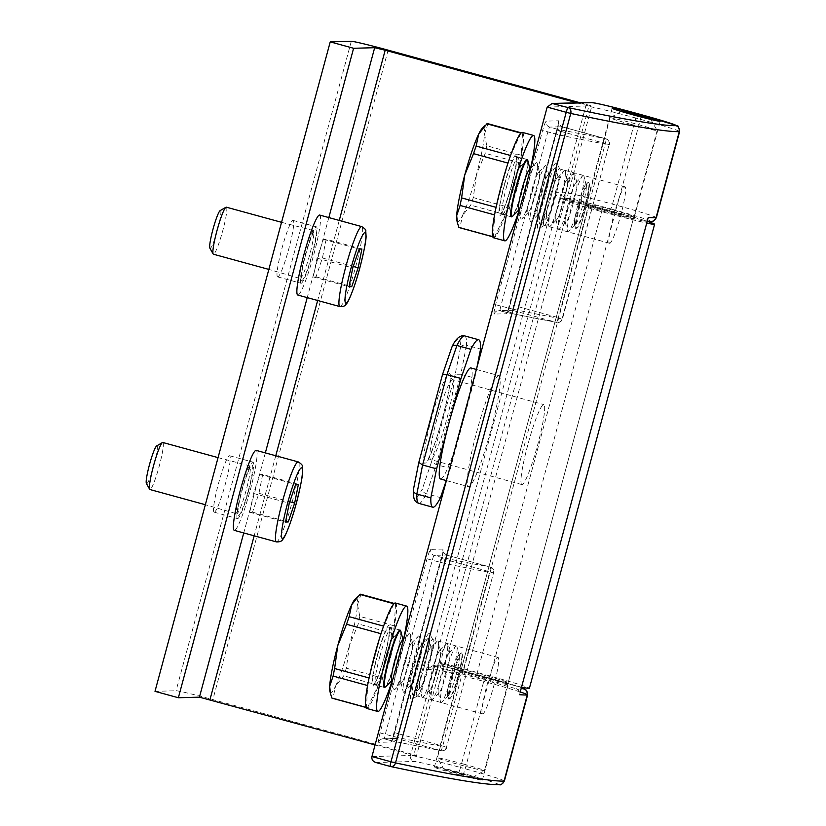 <?xml version="1.0" encoding="UTF-8"?>
<svg xmlns="http://www.w3.org/2000/svg" width="826" height="826" viewBox="0 0 826 826"><rect width="100%" height="100%" fill="white"/><g stroke="black" fill="none" stroke-linecap="round" stroke-linejoin="round"><path stroke-width="0.62" stroke-dasharray="4.13 3.1" d="M319.693 215.07A41.455 4.77 -74.7 0 1 313.704 254.914A41.455 4.77 -74.7 0 1 297.773 295.037M226.303 207.171A24.388 2.798 -74.7 0 1 222.783 230.609A24.388 2.798 -74.7 0 1 213.418 254.212M209.876 248.141A19.597 2.251 105.3 0 0 217.63 229.37A19.597 2.251 105.3 0 0 220.17 210.589M326.167 239.21L322.439 258.001L316.007 276.865L313.302 276.937L317.029 258.146L323.462 239.282L326.167 239.21L361.891 248.998M322.439 258.001L353.26 266.447M313.302 276.937L349.026 286.725M317.029 258.146L352.754 267.934M323.462 239.282L359.186 249.08M316.007 276.865L349.181 285.951M256.194 450.387A41.455 4.77 -74.7 0 1 250.216 490.231A41.455 4.77 -74.7 0 1 234.274 530.354M162.815 442.488A24.388 2.798 -74.7 0 1 159.294 465.926A24.388 2.798 -74.7 0 1 149.919 489.519M146.388 483.458A19.597 2.251 105.3 0 0 154.132 464.687A19.597 2.251 105.3 0 0 156.682 445.906M262.678 474.516L258.951 493.308L252.519 512.172L249.813 512.244L253.541 493.452L259.973 474.599L262.678 474.516L298.392 484.315M258.951 493.308L289.771 501.754M249.813 512.244L285.538 522.032M253.541 493.452L289.265 503.251M259.973 474.599L295.687 484.387M252.519 512.172L285.682 521.268M506.803 185.819A29.261 3.366 105.3 0 0 502.58 213.944A29.261 3.366 105.3 0 0 503.385 213.552A29.261 3.366 105.3 0 0 513.834 185.623A29.261 3.366 105.3 0 0 518.542 158.251A29.261 3.366 105.3 0 0 518.057 157.498A29.261 3.366 105.3 0 0 506.803 185.819M579.253 205.488A23.923 2.746 105.3 0 0 575.402 227.873A23.923 2.746 105.3 0 0 576.156 228.41A23.923 2.746 105.3 0 0 584.994 205.333A23.923 2.746 105.3 0 0 588.721 182.577A23.923 2.746 105.3 0 0 587.792 182.66A23.923 2.746 105.3 0 0 579.253 205.488M585.541 205.498A23.283 2.674 -74.7 0 1 576.93 227.966A23.283 2.674 -74.7 0 1 579.955 205.653A23.283 2.674 -74.7 0 1 589.155 183.362A23.283 2.674 -74.7 0 1 585.541 205.498M517.489 186.934A20.815 2.395 105.3 0 0 520.845 167.461A20.815 2.395 105.3 0 0 519.915 167.203A20.815 2.395 105.3 0 0 512.492 187.068A20.815 2.395 105.3 0 0 509.136 206.541A20.815 2.395 105.3 0 0 510.055 206.799A20.815 2.395 105.3 0 0 517.489 186.934M512.729 216.113A29.261 3.366 105.3 0 0 523.178 188.183A29.261 3.366 105.3 0 0 527.897 160.812M518.48 209.112A20.815 2.395 105.3 0 0 519.409 209.36A20.815 2.395 105.3 0 0 526.833 189.495A20.815 2.395 105.3 0 0 530.189 170.022A20.815 2.395 105.3 0 0 529.26 169.774M532.522 190.754A29.261 3.366 105.3 0 0 537.241 163.372A29.261 3.366 105.3 0 0 535.94 163.021A29.261 3.366 105.3 0 0 525.491 190.94A29.261 3.366 105.3 0 0 520.783 218.322A29.261 3.366 105.3 0 0 522.073 218.673A29.261 3.366 105.3 0 0 532.522 190.754M536.177 192.055A20.815 2.395 105.3 0 0 539.533 172.582A20.815 2.395 105.3 0 0 538.614 172.335A20.815 2.395 105.3 0 0 531.18 192.2A20.815 2.395 105.3 0 0 527.824 211.673A20.815 2.395 105.3 0 0 528.754 211.921A20.815 2.395 105.3 0 0 536.177 192.055M541.866 193.315A29.261 3.366 105.3 0 0 546.585 165.933A29.261 3.366 105.3 0 0 545.284 165.582A29.261 3.366 105.3 0 0 534.845 193.501A29.261 3.366 105.3 0 0 530.127 220.883A29.261 3.366 105.3 0 0 531.428 221.234A29.261 3.366 105.3 0 0 541.866 193.315M545.521 194.616A20.815 2.395 105.3 0 0 548.877 175.143A20.815 2.395 105.3 0 0 547.958 174.895A20.815 2.395 105.3 0 0 540.524 194.76A20.815 2.395 105.3 0 0 537.168 214.233A20.815 2.395 105.3 0 0 538.098 214.481A20.815 2.395 105.3 0 0 545.521 194.616M551.21 195.876A29.261 3.366 105.3 0 0 555.929 168.494A29.261 3.366 105.3 0 0 554.628 168.143A29.261 3.366 105.3 0 0 544.189 196.072A29.261 3.366 105.3 0 0 539.471 223.443A29.261 3.366 105.3 0 0 540.772 223.805A29.261 3.366 105.3 0 0 551.21 195.876M554.865 197.187A20.815 2.395 105.3 0 0 558.221 177.714A20.815 2.395 105.3 0 0 557.302 177.456A20.815 2.395 105.3 0 0 549.879 197.321A20.815 2.395 105.3 0 0 546.513 216.794A20.815 2.395 105.3 0 0 547.442 217.052A20.815 2.395 105.3 0 0 554.865 197.187M560.555 198.436A29.261 3.366 105.3 0 0 565.273 171.065A29.261 3.366 105.3 0 0 563.972 170.703A29.261 3.366 105.3 0 0 553.534 198.632A29.261 3.366 105.3 0 0 548.815 226.004A29.261 3.366 105.3 0 0 550.116 226.365A29.261 3.366 105.3 0 0 560.555 198.436M564.22 199.747A20.815 2.395 105.3 0 0 567.576 180.274A20.815 2.395 105.3 0 0 566.646 180.016A20.815 2.395 105.3 0 0 559.223 199.882A20.815 2.395 105.3 0 0 555.867 219.355A20.815 2.395 105.3 0 0 556.786 219.613A20.815 2.395 105.3 0 0 564.22 199.747M569.899 200.997A29.261 3.366 105.3 0 0 574.617 173.625A29.261 3.366 105.3 0 0 573.316 173.264A29.261 3.366 105.3 0 0 562.878 201.193A29.261 3.366 105.3 0 0 558.159 228.565A29.261 3.366 105.3 0 0 559.46 228.926A29.261 3.366 105.3 0 0 569.899 200.997M573.564 202.308A20.815 2.395 105.3 0 0 576.92 182.835A20.815 2.395 105.3 0 0 575.99 182.577A20.815 2.395 105.3 0 0 568.567 202.442A20.815 2.395 105.3 0 0 565.211 221.915A20.815 2.395 105.3 0 0 566.13 222.173A20.815 2.395 105.3 0 0 573.564 202.308M579.243 203.557A29.261 3.366 105.3 0 0 583.961 176.186A29.261 3.366 105.3 0 0 582.66 175.824A29.261 3.366 105.3 0 0 572.222 203.754A29.261 3.366 105.3 0 0 567.503 231.125A29.261 3.366 105.3 0 0 568.804 231.486A29.261 3.366 105.3 0 0 579.243 203.557M582.908 204.869A20.815 2.395 105.3 0 0 586.264 185.396A20.815 2.395 105.3 0 0 585.335 185.138A20.815 2.395 105.3 0 0 577.911 205.003A20.815 2.395 105.3 0 0 574.555 224.476A20.815 2.395 105.3 0 0 575.474 224.734A20.815 2.395 105.3 0 0 582.908 204.869M520.917 133.141L510.582 155.505M487.681 123.632A53.897 6.195 -74.7 0 1 487.959 123.776L484.521 133.998A48.775 5.606 105.3 0 0 482.147 128.453M486.751 145.768A53.897 6.195 -74.7 0 1 485.254 153.326L476.447 174.678A48.775 5.606 105.3 0 0 484.521 133.998L486.751 145.768L521.299 155.247L522.507 133.244A53.897 6.195 105.3 0 0 522.228 133.1A53.897 6.195 105.3 0 0 521.423 133.275M522.507 133.244L487.959 123.776M473.319 197.579A53.897 6.195 -74.7 0 1 470.727 205.158L462.529 215.514A48.775 5.606 105.3 0 0 476.447 174.678L473.319 197.579L507.866 207.047L519.802 162.794A53.897 6.195 105.3 0 0 521.299 155.247M519.802 162.794L485.254 153.326M456.881 220.625A48.775 5.606 105.3 0 0 462.529 215.514L459.989 227.418L494.547 236.886L505.275 214.636A53.897 6.195 105.3 0 0 507.866 207.047M505.275 214.636L470.727 205.158M459.989 227.418A53.897 6.195 -74.7 0 1 459.184 227.594M508.011 163.094L496.158 207.367A53.897 6.195 105.3 0 0 494.66 214.925L493.452 236.917A53.897 6.195 105.3 0 0 493.731 237.062A53.897 6.195 105.3 0 0 494.547 236.886M510.685 155.536A53.897 6.195 105.3 0 0 508.093 163.114M493.452 236.917L492.719 236.711M379.826 656.443A29.261 3.366 105.3 0 0 375.593 684.568A29.261 3.366 105.3 0 0 376.408 684.176A29.261 3.366 105.3 0 0 386.847 656.247A29.261 3.366 105.3 0 0 391.565 628.875A29.261 3.366 105.3 0 0 391.07 628.121A29.261 3.366 105.3 0 0 379.826 656.443M452.276 676.112A23.923 2.746 105.3 0 0 448.415 698.486A23.923 2.746 105.3 0 0 449.168 699.033A23.923 2.746 105.3 0 0 458.017 675.947A23.923 2.746 105.3 0 0 461.734 653.201A23.923 2.746 105.3 0 0 460.805 653.283A23.923 2.746 105.3 0 0 452.276 676.112M458.554 676.122A23.283 2.674 -74.7 0 1 449.943 698.579A23.283 2.674 -74.7 0 1 452.968 676.277A23.283 2.674 -74.7 0 1 462.178 653.975A23.283 2.674 -74.7 0 1 458.554 676.122M390.502 657.558A20.815 2.395 105.3 0 0 393.857 638.085A20.815 2.395 105.3 0 0 392.939 637.827A20.815 2.395 105.3 0 0 385.505 657.692A20.815 2.395 105.3 0 0 382.149 677.165A20.815 2.395 105.3 0 0 383.078 677.423A20.815 2.395 105.3 0 0 390.502 657.558M385.752 686.736A29.261 3.366 105.3 0 0 396.191 658.807A29.261 3.366 105.3 0 0 400.909 631.436M391.493 679.726A20.815 2.395 105.3 0 0 392.422 679.984A20.815 2.395 105.3 0 0 399.846 660.119A20.815 2.395 105.3 0 0 403.202 640.646A20.815 2.395 105.3 0 0 402.283 640.387M405.535 661.368A29.261 3.366 105.3 0 0 410.254 633.996A29.261 3.366 105.3 0 0 408.953 633.635A29.261 3.366 105.3 0 0 398.514 661.564A29.261 3.366 105.3 0 0 393.795 688.946A29.261 3.366 105.3 0 0 395.096 689.297A29.261 3.366 105.3 0 0 405.535 661.368M409.19 662.679A20.815 2.395 105.3 0 0 412.556 643.206A20.815 2.395 105.3 0 0 411.627 642.958A20.815 2.395 105.3 0 0 404.203 662.813A20.815 2.395 105.3 0 0 400.847 682.297A20.815 2.395 105.3 0 0 401.766 682.544A20.815 2.395 105.3 0 0 409.19 662.679M414.879 663.939A29.261 3.366 105.3 0 0 419.598 636.557A29.261 3.366 105.3 0 0 418.297 636.206A29.261 3.366 105.3 0 0 407.858 664.125A29.261 3.366 105.3 0 0 403.14 691.507A29.261 3.366 105.3 0 0 404.441 691.858A29.261 3.366 105.3 0 0 414.879 663.939M418.545 665.24A20.815 2.395 105.3 0 0 421.9 645.767A20.815 2.395 105.3 0 0 420.971 645.519A20.815 2.395 105.3 0 0 413.547 665.384A20.815 2.395 105.3 0 0 410.192 684.857A20.815 2.395 105.3 0 0 411.111 685.105A20.815 2.395 105.3 0 0 418.545 665.24M424.223 666.499A29.261 3.366 105.3 0 0 428.942 639.117A29.261 3.366 105.3 0 0 427.641 638.766A29.261 3.366 105.3 0 0 417.202 666.685A29.261 3.366 105.3 0 0 412.484 694.067A29.261 3.366 105.3 0 0 413.785 694.418A29.261 3.366 105.3 0 0 424.223 666.499M427.889 667.8A20.815 2.395 105.3 0 0 431.244 648.327A20.815 2.395 105.3 0 0 430.315 648.08A20.815 2.395 105.3 0 0 422.891 667.945A20.815 2.395 105.3 0 0 419.536 687.418A20.815 2.395 105.3 0 0 420.455 687.666A20.815 2.395 105.3 0 0 427.889 667.8M433.578 669.06A29.261 3.366 105.3 0 0 438.286 641.678A29.261 3.366 105.3 0 0 436.995 641.327A29.261 3.366 105.3 0 0 426.546 669.246A29.261 3.366 105.3 0 0 421.828 696.628A29.261 3.366 105.3 0 0 423.129 696.979A29.261 3.366 105.3 0 0 433.578 669.06M437.233 670.371A20.815 2.395 105.3 0 0 440.588 650.888A20.815 2.395 105.3 0 0 439.659 650.64A20.815 2.395 105.3 0 0 432.235 670.505A20.815 2.395 105.3 0 0 428.88 689.978A20.815 2.395 105.3 0 0 429.809 690.226A20.815 2.395 105.3 0 0 437.233 670.371M442.922 671.621A29.261 3.366 105.3 0 0 447.64 644.239A29.261 3.366 105.3 0 0 446.339 643.888A29.261 3.366 105.3 0 0 435.891 671.817A29.261 3.366 105.3 0 0 431.172 699.188A29.261 3.366 105.3 0 0 432.473 699.55A29.261 3.366 105.3 0 0 442.922 671.621M446.577 672.932A20.815 2.395 105.3 0 0 449.933 653.459A20.815 2.395 105.3 0 0 449.003 653.201A20.815 2.395 105.3 0 0 441.58 673.066A20.815 2.395 105.3 0 0 438.224 692.539A20.815 2.395 105.3 0 0 439.153 692.797A20.815 2.395 105.3 0 0 446.577 672.932M452.266 674.181A29.261 3.366 105.3 0 0 456.985 646.81A29.261 3.366 105.3 0 0 455.684 646.448A29.261 3.366 105.3 0 0 445.235 674.377A29.261 3.366 105.3 0 0 440.526 701.749A29.261 3.366 105.3 0 0 441.817 702.11A29.261 3.366 105.3 0 0 452.266 674.181M455.921 675.492A20.815 2.395 105.3 0 0 459.277 656.02A20.815 2.395 105.3 0 0 458.358 655.761A20.815 2.395 105.3 0 0 450.924 675.627A20.815 2.395 105.3 0 0 447.568 695.1A20.815 2.395 105.3 0 0 448.497 695.358A20.815 2.395 105.3 0 0 455.921 675.492M393.93 603.765L383.605 626.129M360.694 594.255A53.897 6.195 -74.7 0 1 360.972 594.4L357.534 604.622A48.775 5.606 105.3 0 0 355.17 599.077M359.775 616.392A53.897 6.195 -74.7 0 1 358.267 623.95L349.47 645.292A48.775 5.606 105.3 0 0 357.534 604.622L359.775 616.392L394.322 625.86L395.52 603.868A53.897 6.195 105.3 0 0 395.241 603.723A53.897 6.195 105.3 0 0 394.436 603.899M395.52 603.868L360.972 594.4M346.331 668.203A53.897 6.195 -74.7 0 1 343.75 675.782L335.542 686.138A48.775 5.606 105.3 0 0 349.47 645.292L346.331 668.203L380.879 677.671L392.825 633.418A53.897 6.195 105.3 0 0 394.322 625.86M392.825 633.418L358.267 623.95M329.894 691.248A48.775 5.606 105.3 0 0 335.542 686.138L333.012 698.042L367.56 707.51L378.298 685.25A53.897 6.195 105.3 0 0 380.879 677.671M378.298 685.25L343.75 675.782M333.012 698.042A53.897 6.195 -74.7 0 1 332.197 698.207M381.023 633.718L369.17 677.991A53.897 6.195 105.3 0 0 367.673 685.549L366.476 707.541A53.897 6.195 105.3 0 0 366.744 707.686A53.897 6.195 105.3 0 0 367.56 707.51M383.698 626.16A53.897 6.195 105.3 0 0 381.116 633.738M366.476 707.541L365.732 707.335M522.424 132.397A54.63 6.278 -74.7 0 1 514.536 184.9A54.63 6.278 -74.7 0 1 493.535 237.764M518.924 210.888A54.63 6.278 105.3 0 0 525.749 187.977A54.63 6.278 105.3 0 0 530.55 168.463M504.407 185.179A29.757 3.418 105.3 0 0 500.112 213.779A29.757 3.418 105.3 0 0 511.552 184.983A29.757 3.418 105.3 0 0 515.847 156.393A29.757 3.418 105.3 0 0 504.407 185.179M527.535 160.13A29.757 3.418 -74.7 0 1 522.765 188.06A29.757 3.418 -74.7 0 1 512.079 216.515M395.437 603.021A54.63 6.278 -74.7 0 1 387.549 655.524A54.63 6.278 -74.7 0 1 366.558 708.388M391.937 681.512A54.63 6.278 105.3 0 0 398.772 658.601A54.63 6.278 105.3 0 0 403.573 639.087M377.43 655.803A29.757 3.418 105.3 0 0 373.135 684.403A29.757 3.418 105.3 0 0 384.565 655.607A29.757 3.418 105.3 0 0 388.86 627.006A29.757 3.418 105.3 0 0 377.43 655.803M400.548 630.754A29.757 3.418 -74.7 0 1 395.778 658.683A29.757 3.418 -74.7 0 1 385.092 687.139M630.682 124.261A24.388 0.847 -164.9 0 1 610.063 117.829A24.388 0.847 -164.9 0 1 610.084 117.808A24.388 0.847 -164.9 0 1 636.536 124.106A24.388 0.847 -164.9 0 1 657.145 130.508A24.388 0.847 -164.9 0 1 657.155 130.539A24.388 0.847 -164.9 0 1 630.682 124.261M463.84 764.153A24.388 0.847 15.1 0 0 437.367 757.876A24.388 0.847 15.1 0 0 437.377 757.907A24.388 0.847 15.1 0 0 457.986 764.308A24.388 0.847 15.1 0 0 484.439 770.606A24.388 0.847 15.1 0 0 484.459 770.586A24.388 0.847 15.1 0 0 463.84 764.153M460.134 773.59L472.482 777.472L444.254 769.853L460.134 773.59M460.495 347.498L455.188 374.25L460.784 374.261L466.545 345.216C463.572 344.659 461.558 345.423 460.495 347.498A81.939 9.416 105.3 0 0 458.347 339.28A81.939 9.416 105.3 0 0 451.698 347.746L442.54 374.601L418.844 462.436L413.537 489.188A81.939 9.416 105.3 0 0 415.674 497.407A81.939 9.416 105.3 0 0 422.323 488.94C422.241 491.14 423.614 492.75 426.464 493.772L440.475 497.613M464.635 335.893A86.823 9.974 105.3 0 1 466.545 345.216L480.567 349.057M522.011 484.604A41.455 4.77 -74.7 0 1 521.846 484.583A41.455 4.77 -74.7 0 1 528.02 444.037A41.455 4.77 -74.7 0 1 543.601 404.595A41.455 4.77 -74.7 0 1 543.766 404.616A41.455 4.77 -74.7 0 1 537.592 445.162A41.455 4.77 -74.7 0 1 522.011 484.604M417.306 695.988A29.261 3.366 -74.7 0 1 417.182 695.967A29.261 3.366 -74.7 0 1 421.539 667.346A29.261 3.366 -74.7 0 1 432.535 639.51A29.261 3.366 -74.7 0 1 432.659 639.52A29.261 3.366 -74.7 0 1 432.979 639.809A29.261 3.366 -74.7 0 1 428.167 668.637A29.261 3.366 -74.7 0 1 417.615 695.884A29.261 3.366 -74.7 0 1 417.306 695.988M482.725 713.912A29.261 3.366 -74.7 0 1 482.601 713.901A29.261 3.366 -74.7 0 1 486.958 685.281A29.261 3.366 -74.7 0 1 497.954 657.444A29.261 3.366 -74.7 0 1 498.078 657.455A29.261 3.366 -74.7 0 1 493.721 686.076A29.261 3.366 -74.7 0 1 482.725 713.912M544.282 225.364A29.261 3.366 -74.7 0 1 544.169 225.343A29.261 3.366 -74.7 0 1 548.526 196.722A29.261 3.366 -74.7 0 1 559.522 168.886A29.261 3.366 -74.7 0 1 559.646 168.896A29.261 3.366 -74.7 0 1 559.966 169.196A29.261 3.366 -74.7 0 1 555.144 198.013A29.261 3.366 -74.7 0 1 544.592 225.261A29.261 3.366 -74.7 0 1 544.282 225.364M609.702 243.298A29.261 3.366 -74.7 0 1 609.588 243.278A29.261 3.366 -74.7 0 1 613.945 214.657A29.261 3.366 -74.7 0 1 624.941 186.821A29.261 3.366 -74.7 0 1 625.055 186.831A29.261 3.366 -74.7 0 1 620.698 215.452A29.261 3.366 -74.7 0 1 609.702 243.298M429.138 633.521A34.145 3.923 105.3 0 0 416.149 666.572A34.145 3.923 105.3 0 0 411.358 699.405A34.145 3.923 105.3 0 0 411.72 699.292A34.145 3.923 105.3 0 0 424.037 667.501A34.145 3.923 105.3 0 0 429.654 633.883A34.145 3.923 105.3 0 0 429.138 633.521M498.728 375.623A57.552 6.618 105.3 0 0 477.098 430.377A57.552 6.618 105.3 0 0 468.528 486.659A57.552 6.618 105.3 0 0 468.755 486.69A57.552 6.618 105.3 0 0 490.386 431.936A57.552 6.618 105.3 0 0 498.956 375.644A57.552 6.618 105.3 0 0 498.728 375.623M440.485 478.977A57.552 6.618 105.3 0 0 440.723 478.997A57.552 6.618 105.3 0 0 462.612 423.273A57.552 6.618 105.3 0 0 470.923 367.962M556.125 162.898A34.145 3.923 105.3 0 0 543.136 195.958A34.145 3.923 105.3 0 0 538.346 228.781A34.145 3.923 105.3 0 0 538.707 228.668A34.145 3.923 105.3 0 0 551.014 196.877A34.145 3.923 105.3 0 0 556.631 163.259A34.145 3.923 105.3 0 0 556.125 162.898M487.134 678.022A24.873 0.867 15.1 0 0 460.134 671.631A24.873 0.867 15.1 0 0 481.166 678.187A24.873 0.867 15.1 0 0 508.166 684.589A24.873 0.867 15.1 0 0 487.134 678.022M461.362 773.559A24.873 0.867 15.1 0 0 434.352 767.158A24.873 0.867 15.1 0 0 455.384 773.725A24.873 0.867 15.1 0 0 482.384 780.126A24.873 0.867 15.1 0 0 461.362 773.559M607.389 210.393A24.873 0.867 -164.9 0 1 586.357 203.826A24.873 0.867 -164.9 0 1 613.357 210.227A24.873 0.867 -164.9 0 1 634.389 216.784A24.873 0.867 -164.9 0 1 607.389 210.393M648.255 217.475C647.202 220.263 645.22 221.399 642.308 220.893L559.894 198.302L433.671 666.107L518.429 689.338M576.94 102.796L588.917 106.079L563.9 198.798L566.832 198.715L615.422 212.034A46.339 1.611 15.1 0 1 647.212 221.337L642.308 220.893A726.746 25.193 15.1 0 0 650.093 221.192A4.873 4.842 -91.6 0 0 651.497 221.368M656.381 217.672A46.339 1.611 15.1 0 0 617.198 205.447L612.531 204.167A46.339 1.611 15.1 0 0 562.578 192.148L555.908 192.334L427.145 669.545L432.246 665.932L439.762 665.942A41.455 1.435 -164.9 0 1 484.449 676.69L489.126 677.97A41.455 1.435 -164.9 0 1 521.413 687.604L489.147 677.97A4.873 0.558 105.3 0 0 489.126 677.97L484.47 676.69A4.873 0.558 105.3 0 0 484.449 676.69A4.873 0.558 105.3 0 1 483.768 681.378L488.445 682.658A46.339 1.611 -164.9 0 1 520.235 691.961M555.908 192.334C555.774 195.256 557.106 197.249 559.894 198.302L565.986 198.137A41.455 1.435 15.1 0 1 610.672 208.895A4.873 0.558 105.3 0 0 612.531 204.167L635.772 118.046L640.439 119.326A46.339 1.611 -164.9 0 1 679.612 131.551M375.933 762.512L413.981 761.469C414.91 760.973 438.947 766.755 458.678 772.227L463.345 773.508A4.873 0.558 105.3 0 0 465.203 768.779L488.445 682.658A4.873 0.558 105.3 0 0 489.147 677.97M476.86 367.725L474.805 378.101L450.418 468.456L446.288 480.567M443.035 549.053A4.873 4.842 -91.6 0 0 446.443 555.041C443.294 552.336 442.168 551.045 443.087 551.179L441.631 558.448L489.746 571.788L442.757 745.919A4.873 0.558 -74.7 0 1 440.908 750.638L392.319 741.025A4.873 0.558 -74.7 0 1 392.298 741.025A4.873 0.558 -74.7 0 1 393 736.338L397.585 737.494A4.873 4.161 101.8 0 1 392.587 741.098A4.873 4.161 101.8 0 1 392.319 741.025L384.606 738.919L396.914 738.589A4.873 0.558 105.3 0 0 398.772 733.86L394.652 732.579L441.673 558.438C443.128 552.749 443.583 549.62 443.035 549.053L430.749 549.393C429.881 550.002 428.642 553.152 427.032 558.841L380.053 732.961C378.587 738.65 378.132 741.779 378.68 742.347L390.977 742.006C391.844 741.397 393.073 738.258 394.683 732.569L392.03 740.189L395.509 738.413A4.873 4.842 88.4 0 1 396.914 738.589L440.908 750.638A4.873 4.502 100.3 0 0 441.301 750.731A4.873 4.873 0 0 0 446.887 747.21L398.772 733.86L445.761 559.729A4.873 0.558 105.3 0 0 446.463 555.041L434.146 555.382A4.873 0.558 105.3 0 0 432.297 560.1L385.308 734.231A4.873 0.558 105.3 0 0 384.606 738.919A4.873 0.558 105.3 0 0 384.627 738.919L392.319 741.025A4.873 4.873 0 0 0 392.587 741.098L441.301 750.731A4.873 4.502 100.3 0 0 446.505 747.169L493.494 573.048A716.989 24.852 -164.9 0 1 444.574 563.363A4.873 4.161 -78.2 0 0 441.838 557.488L434.146 555.382A4.873 4.842 -91.6 0 1 430.749 549.393M380.053 732.961L393 736.338L439.99 562.207L444.574 563.363L397.585 737.494A716.989 24.852 15.1 0 0 446.505 747.169L493.494 573.048A4.873 4.502 100.3 0 0 490.427 567.101A4.873 0.558 -74.7 0 1 489.746 571.788L493.865 573.079A4.873 4.873 0 0 0 490.448 567.101A4.873 0.558 -74.7 0 1 490.448 567.101L446.463 555.041A4.873 0.558 105.3 0 0 446.443 555.041L490.427 567.101A712.177 24.687 -164.9 0 1 441.838 557.488A4.873 0.558 -74.7 0 0 439.99 562.207L427.032 558.841M455.188 374.25L431.482 462.085L436.396 464.615L450.418 468.456M418.73 503.354A86.823 9.974 105.3 0 0 419.081 503.395A86.823 9.974 105.3 0 0 426.464 493.772L436.396 464.615L460.784 374.261L474.805 378.101M495.61 304.701L513.142 309.223A4.873 4.161 101.8 0 1 508.145 312.827A4.873 4.161 101.8 0 1 507.876 312.765L556.466 322.377L512.471 310.318A4.873 0.558 105.3 0 0 514.33 305.599L510.2 304.309L557.22 130.167C558.686 124.489 559.14 121.36 558.593 120.792L546.306 121.123C545.439 121.732 544.2 124.881 542.589 130.57L495.61 304.701C494.144 310.38 493.69 313.508 494.237 314.076L506.534 313.746C507.391 313.137 508.63 309.987 510.241 304.298M557.22 130.167L561.308 131.468A4.873 0.558 105.3 0 0 562.021 126.781L606.005 138.84A4.873 0.558 -74.7 0 0 605.985 138.83A4.873 4.502 100.3 0 1 609.051 144.777A716.989 24.852 -164.9 0 1 560.131 135.103A4.873 4.161 -78.2 0 0 557.395 129.217L605.985 138.83L562 126.77L549.703 127.111A4.873 0.558 105.3 0 0 547.845 131.83L500.866 305.961A4.873 0.558 105.3 0 0 500.164 310.648A4.873 0.558 105.3 0 0 500.184 310.659L512.471 310.318A4.873 4.842 88.4 0 0 511.067 310.153L498.78 310.483A4.873 4.842 88.4 0 1 500.184 310.659L507.876 312.765A4.873 0.558 -74.7 0 1 507.856 312.765A4.873 0.558 -74.7 0 1 508.558 308.077L555.547 133.946A4.873 0.558 -74.7 0 1 557.395 129.217L549.703 127.111A4.873 4.842 -91.6 0 1 546.306 121.123M563.9 198.798L602.309 209.329A24.388 0.847 -164.9 0 1 633.408 218.539A24.388 0.847 -164.9 0 1 625.272 217.001A24.388 0.847 -164.9 0 1 599.975 210.32A24.388 0.847 -164.9 0 1 586.315 205.839A24.388 0.847 -164.9 0 1 588.876 206.139L463.675 670.175A24.388 0.847 15.1 0 0 461.115 669.876A24.388 0.847 15.1 0 0 474.764 674.357A24.388 0.847 15.1 0 0 500.06 681.037A24.388 0.847 15.1 0 0 508.207 682.575A24.388 0.847 15.1 0 0 477.108 673.355L438.699 662.834L413.681 755.542L375.076 744.959M588.876 206.139L570.208 200.739A46.339 1.611 15.1 0 0 565.129 200.119A46.339 1.611 15.1 0 0 604.302 212.344A46.339 1.611 15.1 0 0 646.748 223.072M570.208 200.739L444.997 664.765L463.675 670.175M521.547 687.108A46.339 1.611 -164.9 0 1 479.101 676.38A46.339 1.611 -164.9 0 1 439.917 664.156A46.339 1.611 -164.9 0 1 444.997 664.765M237.62 518.604A29.261 3.366 -74.7 0 1 237.496 518.594A29.261 3.366 -74.7 0 1 241.863 489.973A29.261 3.366 -74.7 0 1 252.859 462.126A29.261 3.366 -74.7 0 1 252.973 462.147A29.261 3.366 -74.7 0 1 248.616 490.758A29.261 3.366 -74.7 0 1 237.62 518.604M214.254 512.203A29.261 3.366 -74.7 0 1 214.141 512.182A29.261 3.366 -74.7 0 1 218.498 483.561A29.261 3.366 -74.7 0 1 229.494 455.725A29.261 3.366 -74.7 0 1 229.607 455.735A29.261 3.366 -74.7 0 1 225.25 484.356A29.261 3.366 -74.7 0 1 214.254 512.203M301.108 283.287A29.261 3.366 -74.7 0 1 300.994 283.277A29.261 3.366 -74.7 0 1 305.352 254.656A29.261 3.366 -74.7 0 1 316.348 226.82A29.261 3.366 -74.7 0 1 316.461 226.83A29.261 3.366 -74.7 0 1 312.104 255.451A29.261 3.366 -74.7 0 1 301.108 283.287M277.743 276.886A29.261 3.366 -74.7 0 1 277.629 276.875A29.261 3.366 -74.7 0 1 281.986 248.254A29.261 3.366 -74.7 0 1 292.982 220.408A29.261 3.366 -74.7 0 1 293.106 220.428A29.261 3.366 -74.7 0 1 288.749 249.049A29.261 3.366 -74.7 0 1 277.743 276.886M154.999 691.341L176.072 690.763A34.145 1.187 -164.9 0 1 212.871 699.612L416.603 755.46L441.621 662.751L490.221 676.071A46.339 1.611 -164.9 0 1 529.394 688.295M602.309 209.329L477.108 673.355M579.873 102.723L591.839 106.007L566.832 198.715M588.917 106.079L591.839 106.007M413.681 755.542L416.603 755.46M438.699 662.834L441.621 662.751M523.87 688.998A726.746 25.193 -164.9 0 1 516.136 688.698C518.831 689.772 519.957 691.765 519.492 694.687M339.827 306.57A41.455 4.77 105.3 0 0 355.758 266.447A41.455 4.77 105.3 0 0 361.747 226.603M303.937 254.625A24.388 2.798 -74.7 0 1 313.312 231.022A24.388 2.798 -74.7 0 1 309.791 254.46A24.388 2.798 -74.7 0 1 300.416 278.063A24.388 2.798 -74.7 0 1 303.937 254.625M311.887 254.966A26.339 3.025 105.3 0 0 315.584 229.638A26.339 3.025 105.3 0 0 305.568 255.141A26.339 3.025 105.3 0 0 301.872 280.468A26.339 3.025 105.3 0 0 311.887 254.966M276.328 541.877A41.455 4.77 105.3 0 0 292.27 501.754A41.455 4.77 105.3 0 0 298.248 461.91M240.438 489.932A24.388 2.798 -74.7 0 1 249.813 466.329A24.388 2.798 -74.7 0 1 246.293 489.777A24.388 2.798 -74.7 0 1 236.917 513.369A24.388 2.798 -74.7 0 1 240.438 489.932M248.399 490.283A26.339 3.025 105.3 0 0 252.095 464.955A26.339 3.025 105.3 0 0 242.08 490.448A26.339 3.025 105.3 0 0 238.384 515.775A26.339 3.025 105.3 0 0 248.399 490.283M511.79 184.983A31.708 3.645 -74.7 0 1 499.73 215.669A31.708 3.645 -74.7 0 1 504.18 185.189A31.708 3.645 -74.7 0 1 516.229 154.493A31.708 3.645 -74.7 0 1 511.79 184.983M384.802 655.596A31.708 3.645 -74.7 0 1 372.743 686.292A31.708 3.645 -74.7 0 1 377.193 655.813A31.708 3.645 -74.7 0 1 389.252 625.117A31.708 3.645 -74.7 0 1 384.802 655.596M452.483 379.619A41.455 4.77 105.3 0 0 436.902 419.061A41.455 4.77 105.3 0 0 430.728 459.607A41.455 4.77 105.3 0 0 430.893 459.628A41.455 4.77 105.3 0 0 446.474 420.186A41.455 4.77 105.3 0 0 452.648 379.64A41.455 4.77 105.3 0 0 452.483 379.619M431.451 418.493C425.183 440.929 421.683 464.893 424.946 463.056C431.44 465.358 456.923 370.936 449.076 373.631C446.763 371.948 437.284 396.067 431.451 418.493M650.093 221.192A41.455 1.435 15.1 0 0 615.349 210.176A4.873 0.558 105.3 0 0 617.198 205.447L640.439 119.326A4.873 0.558 105.3 0 0 641.141 114.638M504.376 781.004A46.339 1.611 15.1 0 0 465.203 768.779L460.526 767.499L483.768 681.378A46.339 1.611 15.1 0 0 433.815 669.359A4.873 4.842 -91.6 0 1 438.358 665.766L432.246 665.932M390.264 766.445L390.306 766.456A726.746 25.193 15.1 0 0 498.088 784.535A4.873 4.842 -91.6 0 0 499.493 784.7M615.349 210.176L610.672 208.895M498.088 784.535A41.455 1.435 15.1 0 0 463.345 773.508M565.986 198.137A4.873 4.842 -91.6 0 1 562.578 192.148L585.82 106.027A46.339 1.611 -164.9 0 1 635.772 118.046A4.873 0.558 105.3 0 0 636.495 113.368M439.762 665.942A4.873 4.842 -91.6 0 0 438.358 665.766C444.811 666.396 460.185 670.041 484.47 676.69M427.145 669.545L433.815 669.359L410.574 755.491L371.948 756.544M458.678 772.227A4.873 0.558 105.3 0 0 460.526 767.499A46.339 1.611 15.1 0 0 410.574 755.491A4.873 4.842 88.4 0 0 413.981 761.469M547.184 107.091L585.82 106.027A4.873 4.842 88.4 0 1 590.353 102.434M390.977 742.006A4.873 4.842 88.4 0 1 395.509 738.413L383.223 738.754A4.873 4.842 88.4 0 1 384.627 738.919L383.223 738.754A4.873 4.842 88.4 0 0 378.68 742.347M506.534 313.746A4.873 4.842 88.4 0 1 511.067 310.153L507.587 311.918L510.2 304.309L558.644 122.919C557.726 122.785 558.851 124.076 562.021 126.781A4.873 0.558 105.3 0 0 562 126.77A4.873 4.842 -91.6 0 1 558.593 120.792M494.237 314.076A4.873 4.842 88.4 0 1 498.78 310.483L507.856 312.765A4.873 4.873 0 0 0 508.145 312.827L556.858 322.47A4.873 4.502 100.3 0 1 556.466 322.377A4.873 0.558 -74.7 0 0 558.314 317.659L514.33 305.599L561.308 131.468L605.303 143.528L558.314 317.659L562.062 318.908A4.873 4.502 100.3 0 1 556.858 322.47A4.873 4.873 0 0 0 562.444 318.939L609.051 144.777L562.062 318.908A716.989 24.852 15.1 0 1 513.142 309.223L560.131 135.103L542.589 130.57M431.482 462.085L422.323 488.94M606.005 138.84A4.873 0.558 -74.7 0 1 605.303 143.528L609.423 144.808A4.873 4.873 0 0 0 606.005 138.84M615.422 212.034L490.221 676.071M388.117 50.159L212.871 699.612M351.308 41.3L176.072 690.763M328.831 217.579L307.231 297.628M265.342 452.885L243.742 532.946M339.259 220.439L317.659 300.488M275.77 455.745L254.171 535.806M281.552 222.318L314.51 230.846C314.345 229.752 308.346 243.464 305.579 255.141C302.275 266.003 300.716 279.777 301.356 278.827L268.842 269.41M218.054 457.625L251.011 466.153C250.856 465.069 244.857 478.781 242.09 490.448C238.786 501.31 237.227 515.083 237.857 514.133L205.354 504.717M502.58 213.944L501.052 214.171C499.875 217.383 506.875 204.404 511.769 184.983C514.629 174.214 516.333 165.85 516.87 159.903L516.859 156.527L518.057 157.498M576.93 227.966L576.156 228.41M520.845 167.461L518.542 158.251M519.915 167.203L524.5 162.567M530.189 170.022L529.951 169.072M530.653 168.37L535.94 163.021M539.533 172.582L537.241 163.372M538.614 172.335L545.284 165.582M548.877 175.143L546.585 165.933M547.958 174.895L554.628 168.143M558.221 177.714L555.929 168.494M557.302 177.456L563.972 170.703M567.576 180.274L565.273 171.065M566.646 180.016L573.316 173.264M576.92 182.835L574.617 173.625M575.99 182.577L582.66 175.824M586.264 185.396L583.961 176.186M585.335 185.138L587.792 182.66M574.555 224.476L575.402 227.873M575.474 224.734L568.804 231.486M565.211 221.915L567.503 231.125M566.13 222.173L559.46 228.926M555.867 219.355L558.159 228.565M556.786 219.613L550.116 226.365M546.513 216.794L548.815 226.004M547.442 217.052L540.772 223.805M537.168 214.233L539.471 223.443M538.098 214.481L531.428 221.234M527.824 211.673L530.127 220.883M528.754 211.921L522.073 218.673M519.048 211.373L520.783 218.322M519.409 209.36L518.718 210.062M509.136 206.541L510.716 212.871M510.055 206.799L503.385 213.552M589.155 183.362L588.721 182.577M521.237 132.831L522.228 133.1M492.74 236.794L493.731 237.062M375.593 684.568L374.075 684.795C372.887 688.006 379.888 675.028 384.782 655.607C387.642 644.838 389.345 636.474 389.893 630.527L389.872 627.14L391.07 628.121M449.943 698.579L449.168 699.033M393.857 638.085L391.565 628.875M392.939 637.827L397.523 633.191M403.202 640.646L402.964 639.696M403.666 638.994L408.953 633.635M412.556 643.206L410.254 633.996M411.627 642.958L418.297 636.206M421.9 645.767L419.598 636.557M420.971 645.519L427.641 638.766M431.244 648.327L428.942 639.117M430.315 648.08L436.995 641.327M440.588 650.888L438.286 641.678M439.659 650.64L446.339 643.888M449.933 653.459L447.64 644.239M449.003 653.201L455.684 646.448M459.277 656.02L456.985 646.81M458.358 655.761L460.805 653.283M447.568 695.1L448.415 698.486M448.497 695.358L441.817 702.11M438.224 692.539L440.526 701.749M439.153 692.797L432.473 699.55M428.88 689.978L431.172 699.188M429.809 690.226L423.129 696.979M419.536 687.418L421.828 696.628M420.455 687.666L413.785 694.418M410.192 684.857L412.484 694.067M411.111 685.105L404.441 691.858M400.847 682.297L403.14 691.507M401.766 682.544L395.096 689.297M392.061 681.997L393.795 688.946M392.422 679.984L391.73 680.676M382.149 677.165L383.729 683.494M383.078 677.423L376.408 684.176M462.178 653.975L461.734 653.201M394.26 603.455L395.241 603.723M365.763 707.407L366.744 707.686M500.112 213.779L511.325 216.846M515.847 156.393L527.06 159.459M373.135 684.403L384.348 687.469M388.86 627.006L400.073 630.083M610.063 117.829L437.367 757.876M621.183 111.438L610.084 117.808M472.482 777.472L484.439 770.606L657.155 130.539M444.254 769.853L437.377 757.907M650.764 119.419L657.145 130.508M521.846 484.583L430.728 459.607L427.248 460.258C426.102 463.768 434.972 447.103 442.323 418.968C450.129 391.276 450.707 373.744 449.984 377.306L452.648 379.64L543.766 404.616M482.601 713.901L417.182 695.967M609.588 243.278L544.169 225.343M446.401 480.598L468.528 486.659M434.352 767.158L460.134 671.631M586.357 203.826L612.138 108.289M634.389 216.784L660.17 121.246M482.384 780.126L508.166 684.589M559.966 169.196L556.631 163.259M544.592 225.261L538.707 228.668M476.385 369.459L498.956 375.644M432.979 639.809L429.654 633.883M417.615 695.884L411.72 699.292M625.055 186.831L559.646 168.896M498.078 657.455L432.659 639.52M441.631 558.448L394.652 732.579M461.115 669.876L586.315 205.839M439.917 664.156L565.129 200.119M214.141 512.182L237.496 518.594M277.629 276.875L300.994 283.277M293.106 220.428L316.461 226.83M229.607 455.735L252.973 462.147M508.207 682.575L633.408 218.539"/><path stroke-width="1.24" d="M339.827 306.57L297.773 295.037A41.455 4.77 -74.7 0 1 303.751 255.193A41.455 4.77 -74.7 0 1 319.693 215.07L361.747 226.603A41.455 4.77 105.3 0 0 345.805 266.715A41.455 4.77 105.3 0 0 339.827 306.57C343.255 306.725 345.382 305.909 346.208 304.102C348.283 302.719 354.984 286.395 359.878 267.738C364.008 251.476 366.073 241.047 366.083 236.442L365.763 230.888C366.197 230.02 364.855 228.595 361.747 226.603M268.842 269.41L213.418 254.212A24.388 2.798 -74.7 0 1 213.139 253.964A24.388 2.798 -74.7 0 1 216.939 230.774A24.388 2.798 -74.7 0 1 225.952 207.243A24.388 2.798 -74.7 0 1 226.303 207.171L281.552 222.318M225.952 207.243L220.17 210.589A19.597 2.251 105.3 0 0 212.922 229.504A19.597 2.251 105.3 0 0 209.876 248.141L213.139 253.964M353.26 266.447L358.164 267.789L351.731 286.653L349.026 286.725L352.754 267.934L359.186 249.08L361.891 248.998L358.164 267.789M349.181 285.951L351.731 286.653M276.328 541.877L234.274 530.354A41.455 4.77 -74.7 0 1 240.263 490.499A41.455 4.77 -74.7 0 1 256.194 450.387L298.248 461.91A41.455 4.77 105.3 0 0 282.316 502.032A41.455 4.77 105.3 0 0 276.328 541.877C279.766 542.042 281.893 541.216 282.719 539.419C284.794 538.025 291.485 521.702 296.389 503.044A36.581 4.202 105.3 0 0 301.49 467.877A36.581 4.202 105.3 0 0 287.572 503.292A36.581 4.202 105.3 0 0 282.44 538.469A36.581 4.202 105.3 0 0 296.358 503.055C300.519 486.782 302.584 476.354 302.595 471.76L302.264 466.205C302.698 465.337 301.366 463.902 298.248 461.91M205.354 504.717L149.919 489.519A24.388 2.798 -74.7 0 1 149.651 489.281A24.388 2.798 -74.7 0 1 153.44 466.081A24.388 2.798 -74.7 0 1 162.464 442.56A24.388 2.798 -74.7 0 1 162.815 442.488L218.054 457.625M162.464 442.56L156.682 445.906A19.597 2.251 105.3 0 0 149.434 464.811A19.597 2.251 105.3 0 0 146.388 483.458L149.651 489.281M289.771 501.754L294.665 503.096L288.233 521.96L285.538 522.032L289.265 503.251L295.687 484.387L298.392 484.315L294.665 503.096M285.682 521.268L288.233 521.96M529.951 169.072L527.897 160.812A29.261 3.366 105.3 0 0 526.596 160.451A29.261 3.366 105.3 0 0 516.147 188.38A29.261 3.366 105.3 0 0 511.428 215.762A29.261 3.366 105.3 0 0 512.729 216.113L518.718 210.062M530.653 168.37L529.26 169.774A20.815 2.395 105.3 0 0 521.836 189.639A20.815 2.395 105.3 0 0 518.48 209.112L519.048 211.373M510.582 155.505L476.137 146.057L478.667 134.163L486.865 123.807L520.917 133.141M486.865 123.807A53.897 6.195 -74.7 0 1 487.681 123.632L521.237 132.831M484.738 125.831L482.147 128.453A48.775 5.606 105.3 0 0 478.667 134.163A48.775 5.606 105.3 0 0 464.749 174.998L473.546 153.646A53.897 6.195 -74.7 0 1 476.137 146.057M492.74 236.794L459.184 227.594A53.897 6.195 -74.7 0 1 458.905 227.449L457.449 222.886L456.675 215.669A48.775 5.606 105.3 0 0 456.881 220.625L457.449 222.886M473.546 153.646L508.011 163.094M492.719 236.711L458.905 227.449M496.065 207.347L461.61 197.899L464.749 174.998A48.775 5.606 105.3 0 0 456.675 215.669L460.113 205.447L494.557 214.894M460.113 205.447A53.897 6.195 -74.7 0 1 461.61 197.899M402.964 639.696L400.909 631.436A29.261 3.366 105.3 0 0 399.608 631.074A29.261 3.366 105.3 0 0 389.17 659.003A29.261 3.366 105.3 0 0 384.451 686.375A29.261 3.366 105.3 0 0 385.752 686.736L391.73 680.676M403.666 638.994L402.283 640.387A20.815 2.395 105.3 0 0 394.849 660.253A20.815 2.395 105.3 0 0 391.493 679.726L392.061 681.997M383.605 626.129L349.15 616.681L351.69 604.777L359.888 594.431L393.93 603.765M359.888 594.431A53.897 6.195 -74.7 0 1 360.694 594.255L394.26 603.455M357.751 596.455L355.17 599.077A48.775 5.606 105.3 0 0 351.69 604.777A48.775 5.606 105.3 0 0 337.762 645.622L346.569 624.27A53.897 6.195 -74.7 0 1 349.15 616.681M365.763 707.407L332.197 698.207A53.897 6.195 -74.7 0 1 331.918 698.073L330.462 693.51L329.688 686.292A48.775 5.606 105.3 0 0 329.894 691.248L330.462 693.51M346.569 624.27L381.023 633.718M365.732 707.335L331.918 698.073M369.088 677.97L334.623 668.523L337.762 645.622A48.775 5.606 105.3 0 0 329.688 686.292L333.126 676.071L367.57 685.518M333.126 676.071A53.897 6.195 -74.7 0 1 334.623 668.523M504.748 240.841L493.535 237.764A54.63 6.278 -74.7 0 1 501.423 185.261A54.63 6.278 -74.7 0 1 522.424 132.397L533.637 135.474A54.63 6.278 105.3 0 0 512.636 188.338A54.63 6.278 105.3 0 0 504.748 240.841A54.63 6.278 105.3 0 0 518.924 210.888M512.079 216.515A29.757 3.418 -74.7 0 1 511.325 216.846A29.757 3.418 -74.7 0 1 515.62 188.256A29.757 3.418 -74.7 0 1 527.06 159.459A29.757 3.418 -74.7 0 1 527.535 160.13M530.55 168.463A54.63 6.278 105.3 0 0 533.637 135.474M377.771 711.465L366.558 708.388A54.63 6.278 -74.7 0 1 374.436 655.885A54.63 6.278 -74.7 0 1 395.437 603.021L406.65 606.098A54.63 6.278 105.3 0 0 385.659 658.962A54.63 6.278 105.3 0 0 377.771 711.465A54.63 6.278 105.3 0 0 391.937 681.512M385.092 687.139A29.757 3.418 -74.7 0 1 384.348 687.469A29.757 3.418 -74.7 0 1 388.643 658.88A29.757 3.418 -74.7 0 1 400.073 630.083A29.757 3.418 -74.7 0 1 400.548 630.754M403.573 639.087A54.63 6.278 105.3 0 0 406.65 606.098M637.909 114.721L622.04 110.942L645.633 117.715L650.268 118.562L637.909 114.721M476.385 369.459L470.923 367.962A57.552 6.618 105.3 0 0 470.686 367.931A57.552 6.618 105.3 0 0 448.797 423.655L460.991 378.473L470.923 349.326A86.823 9.974 -74.7 0 1 478.306 339.692A86.823 9.974 -74.7 0 1 478.657 339.734A86.823 9.974 -74.7 0 1 480.567 349.057L476.86 367.725M446.288 480.567L440.475 497.613A86.823 9.974 -74.7 0 1 433.103 507.236A86.823 9.974 -74.7 0 1 432.752 507.195A86.823 9.974 -74.7 0 1 430.842 497.882L436.603 468.838L448.797 423.655A57.552 6.618 105.3 0 0 440.485 478.977L446.401 480.598M418.844 462.436L422.592 464.997L416.831 494.031A86.823 9.974 105.3 0 0 418.73 503.354C412.938 500.876 413.816 497.345 413.33 490.179L413.537 489.188C412.948 491.398 414.043 493.008 416.831 494.031L430.842 497.882M639.138 114.69A24.873 0.867 15.1 0 0 612.138 108.289A24.873 0.867 15.1 0 0 633.16 114.855A24.873 0.867 15.1 0 0 660.17 121.246A24.873 0.867 15.1 0 0 639.138 114.69M460.991 378.473L446.969 374.632L456.912 345.475C454.001 344.927 452.256 345.681 451.698 347.746L451.956 346.951C455.116 339.94 458.76 336.182 462.88 335.686L464.635 335.893A86.823 9.974 105.3 0 0 464.284 335.852A86.823 9.974 105.3 0 0 456.912 345.475L470.923 349.326M520.132 692.333L648.255 217.475A731.619 25.369 15.1 0 0 656.03 217.775L679.271 131.644A731.619 25.369 -164.9 0 1 570.756 113.451L395.52 762.904A4.873 4.109 102 0 1 390.564 766.518A4.873 4.109 102 0 1 390.306 766.456A4.873 0.558 -74.7 0 1 390.285 766.456A4.873 0.558 -74.7 0 1 390.987 761.768L395.52 762.904A731.619 25.369 15.1 0 0 504.036 781.107L527.267 694.986A731.619 25.369 -164.9 0 1 519.492 694.687M656.381 217.672C654.14 220.821 652.519 222.049 651.497 221.368A4.873 4.842 -91.6 0 0 656.03 217.775A46.339 1.611 15.1 0 0 656.381 217.672L679.612 131.551A46.339 1.611 -164.9 0 1 679.271 131.644A4.873 4.842 -91.6 0 0 675.864 125.655A726.746 25.193 -164.9 0 1 568.082 107.587A4.873 4.109 102 0 1 570.756 113.451L566.223 112.305L390.987 761.768L371.948 756.544C371.493 759.393 372.763 761.365 375.747 762.47L390.264 766.445M547.184 107.091L566.223 112.305A4.873 0.558 -74.7 0 1 568.082 107.587L552.14 103.477L547.184 107.091L371.948 756.544M413.392 489.684L418.761 462.622L442.55 374.446L446.969 374.632L422.592 464.997L436.603 468.838M646.748 223.072A46.339 1.611 15.1 0 0 654.605 224.259L529.394 688.295A46.339 1.611 -164.9 0 1 521.547 687.108M654.605 224.259A46.339 1.611 15.1 0 0 647.212 221.337L651.497 221.368M576.94 102.796L385.184 50.231L374.674 47.702L353.6 48.28L330.235 41.878L351.308 41.3A34.145 1.187 -164.9 0 1 388.117 50.159L579.873 102.723M330.235 41.878L154.999 691.341L178.364 697.743L353.6 48.28M375.076 744.959L199.427 697.165L178.364 697.743M359.847 267.748A36.581 4.202 105.3 0 0 364.978 232.571A36.581 4.202 105.3 0 0 351.071 267.985A36.581 4.202 105.3 0 0 345.929 303.163A36.581 4.202 105.3 0 0 359.847 267.748M527.618 694.883L526.544 690.309L521.413 687.583A41.455 1.435 -164.9 0 1 523.87 688.998A4.873 4.842 88.4 0 1 527.267 694.986A46.339 1.611 -164.9 0 0 527.618 694.883L504.376 781.004C502.146 784.153 500.515 785.381 499.493 784.7A4.873 4.842 -91.6 0 0 504.036 781.107A46.339 1.611 15.1 0 0 504.376 781.004M520.235 691.961A46.339 1.611 -164.9 0 1 527.36 694.614M553.709 103.642L591.757 102.6A41.455 1.435 -164.9 0 1 636.454 113.358L641.121 114.638A4.873 0.558 105.3 0 0 641.121 114.638A41.455 1.435 -164.9 0 1 675.864 125.655M679.612 131.551C678.765 126.801 677.774 124.798 676.649 125.562L636.474 113.358A4.873 0.558 105.3 0 0 636.474 113.358A4.873 0.558 105.3 0 0 636.454 113.358M636.474 113.358C612.19 106.699 596.816 103.064 590.353 102.434A4.873 4.842 88.4 0 1 591.757 102.6M374.674 47.702L328.831 217.579M307.231 297.628L265.342 452.885M243.742 532.946L199.427 697.165M385.184 50.231L339.259 220.439M317.659 300.488L275.77 455.745M254.171 535.806L209.949 699.694M524.5 162.567L526.596 160.451M510.716 212.871L511.428 215.762M397.523 633.191L399.608 631.074M383.729 683.494L384.451 686.375M622.04 110.942L621.183 111.438M650.268 118.562L650.764 119.419M464.635 335.893L478.657 339.734M418.73 503.354L432.752 507.195M499.493 784.7C484.955 784.937 448.642 778.877 390.564 766.518A4.873 4.873 0 0 1 390.285 766.456L375.747 762.47M590.353 102.434L552.14 103.477M442.55 374.446L451.812 347.292"/></g></svg>
